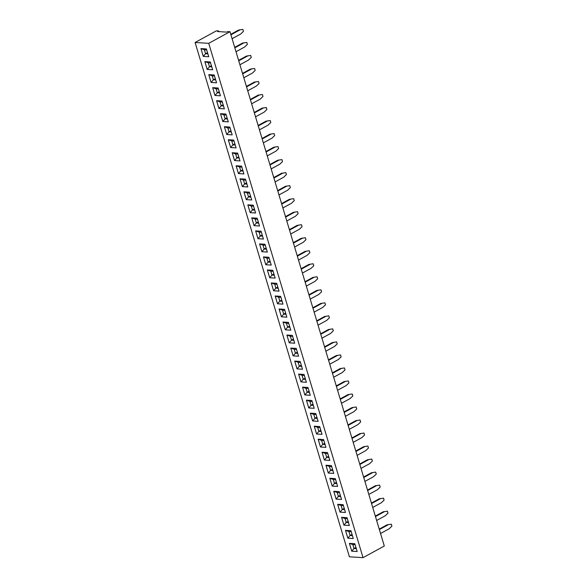 <?xml version="1.0" encoding="UTF-8"?>
<svg xmlns="http://www.w3.org/2000/svg" width="587" height="587" viewBox="0 0 587 587"><rect width="100%" height="100%" fill="white"/><g stroke="black" fill="none" stroke-linecap="round" stroke-linejoin="round"><path stroke-width="0.88" d="M363.037 557.65L384.302 546.02L230.001 31.705L227.727 31.566L226.714 32.116L217.623 31.544L218.635 30.994L216.361 30.847L195.097 42.477L349.397 556.792L363.037 557.65L208.737 43.335L195.097 42.477M230.001 31.705L208.737 43.335M218.635 30.994L218.826 31.617M259.542 243.906L261.883 251.713L267.342 252.058L264.994 244.243L259.542 243.906M263.46 256.923L265.801 264.73L271.245 265.082L268.905 257.267L263.446 256.923L265.786 264.737L271.245 265.075M267.349 269.947L269.697 277.754L275.149 278.099L272.808 270.291L267.349 269.947M280.623 296.332L275.164 295.987L277.504 303.795L282.963 304.139L280.623 296.332M271.267 282.963L273.608 290.77L279.06 291.123L276.712 283.308L271.26 282.963L273.601 290.778L279.052 291.115M296.244 348.414L290.792 348.069L293.133 355.876L298.592 356.221L296.244 348.414M294.681 343.204L292.341 335.39L286.882 335.045L289.23 342.859L294.681 343.204L289.237 342.852L291.519 340.174L293.816 340.321L291.526 340.159L293.456 339.103M286.867 317.163L284.526 309.349L279.067 309.004L281.415 316.819L286.867 317.163L281.422 316.811L283.704 314.133L286.008 314.28L283.712 314.118L285.642 313.062M282.978 322.028L285.319 329.835L290.778 330.18L288.43 322.373L282.978 322.028L285.333 329.835L290.778 330.173M300.155 361.431L294.696 361.086L297.037 368.9L302.496 369.245L300.155 361.431M304.059 374.455L298.6 374.11L300.948 381.917L306.399 382.262L304.059 374.455M310.31 395.286L307.962 387.471L302.51 387.127L304.851 394.941L310.31 395.286L304.866 394.934L307.148 392.255L309.444 392.402M353.279 538.514L350.938 530.699L345.479 530.355L347.82 538.169L353.279 538.514L347.834 538.162L350.116 535.483L352.413 535.63M341.575 517.338L343.916 525.145L349.375 525.49L347.027 517.675L341.575 517.338M337.679 504.314L340.02 512.121L345.464 512.473L343.124 504.659L337.664 504.314L340.012 512.128L345.464 512.466M341.561 499.449L339.213 491.635L333.761 491.29L336.102 499.104L341.561 499.449M314.243 426.191L316.584 433.998L322.028 434.351L319.688 426.536L314.228 426.191L316.569 434.006L322.028 434.343M329.843 460.391L327.495 452.577L322.043 452.232L324.384 460.047L329.843 460.391M318.132 439.208L320.48 447.023L325.932 447.367L323.591 439.553L318.132 439.208M325.946 465.249L328.287 473.063L333.746 473.408L331.406 465.594L325.946 465.249M335.309 478.618L329.85 478.273L332.198 486.087L337.65 486.432L335.309 478.618M318.125 421.327L315.777 413.512L310.325 413.167L312.666 420.982L318.125 421.327L312.673 420.974L314.955 418.296L317.259 418.443M311.873 400.495L306.414 400.151L308.762 407.965L314.214 408.303L311.873 400.495M239.995 160.919L237.647 153.104L232.195 152.759L234.536 160.574L239.995 160.919L234.551 160.567L236.832 157.888L239.129 158.028L236.832 157.874L238.762 156.817M236.099 165.776L238.447 173.591L243.898 173.935L241.558 166.121L236.099 165.776M245.461 179.145L240.01 178.8L242.35 186.615L247.809 186.96L245.461 179.145M251.728 217.858L254.068 225.672L259.527 226.017L257.179 218.203L251.728 217.858M247.831 204.841L250.172 212.648L255.616 213L253.276 205.186L247.817 204.841L250.165 212.655L255.616 212.993M249.372 192.162L243.913 191.817L246.254 199.631L251.713 199.976L249.372 192.162M255.631 230.882L257.979 238.696L263.431 239.041L261.09 231.227L255.631 230.882L257.987 238.689L263.431 239.034M228.277 121.854L225.929 114.039L220.477 113.695L222.818 121.509L228.277 121.854L222.833 121.502L225.115 118.823L227.411 118.97M232.181 134.871L229.84 127.063L224.381 126.719L226.729 134.533L232.181 134.871L226.736 134.526L229.018 131.848L231.315 131.987M228.284 139.735L230.632 147.55L236.091 147.895L233.743 140.08L228.284 139.735M220.463 95.813L218.122 87.999L212.663 87.654L215.003 95.468L220.463 95.813M222.025 101.023L216.566 100.678L218.914 108.485L224.366 108.83L222.025 101.023M208.767 74.637L211.107 82.444L216.559 82.789L214.211 74.982L208.759 74.637L211.1 82.444L216.552 82.789M200.945 48.596L203.285 56.403L208.745 56.748L206.397 48.941L200.945 48.596L203.3 56.403L208.745 56.748M204.863 61.613L207.204 69.42L212.648 69.772L210.307 61.958L204.848 61.613L207.196 69.427L212.648 69.765M354.841 543.723L349.382 543.379L351.73 551.186L357.182 551.531L354.841 543.723M261.89 251.713L264.172 249.027L262.998 245.095L265.295 245.256L262.998 245.095L259.571 243.906L261.89 251.713L267.334 252.05M273.109 271.282L270.805 271.135L267.386 269.947L269.704 277.754L275.149 278.091M280.916 297.323L278.62 297.176L275.193 295.987L277.519 303.795L282.963 304.132M290.8 348.069L293.14 355.876L298.585 356.221M286.896 335.045L289.237 342.852M281.415 316.819L279.082 309.004M297.037 368.9L302.496 369.238M300.449 362.428L298.152 362.282L294.725 361.093L297.051 368.893L299.333 366.215L301.63 366.361L299.333 366.2L301.263 365.151M298.614 374.11L300.955 381.917L306.399 382.262M304.851 394.941L302.518 387.127L305.966 388.323L307.148 392.255M345.494 530.355L347.834 538.162M343.923 525.138L346.205 522.459L345.031 518.526L347.328 518.688L345.031 518.526L341.605 517.338L343.923 525.138L349.368 525.482M336.102 499.104L341.561 499.442M337.232 492.5L338.398 496.411L337.217 492.486L339.521 492.647L337.217 492.486L333.79 491.297L336.116 499.097L338.398 496.419L340.695 496.565L338.398 496.411L340.328 495.355M324.384 460.047L329.835 460.384M322.05 452.232L324.391 460.039L326.673 457.361L328.977 457.5L326.68 457.346L328.61 456.29M323.892 440.551L321.588 440.404L318.169 439.215L320.487 447.015L325.932 447.36M320.48 447.023L322.769 444.337L325.066 444.484L322.777 444.322L324.706 443.273M328.287 473.063L330.584 470.378L329.402 466.445L331.706 466.606L329.402 466.445L325.976 465.256L328.302 473.056L333.746 473.401M329.865 478.273L332.205 486.08L337.65 486.425M312.666 420.982L310.332 413.167L313.781 414.363L314.955 418.296M306.429 400.151L308.769 407.958L314.214 408.303M232.203 152.759L234.551 160.567M241.859 167.119L239.555 166.972L236.135 165.783L238.454 173.583L243.898 173.928M238.447 173.591L240.736 170.905L243.033 171.052L240.743 170.89L242.673 169.841M242.35 186.615L247.802 186.952M240.017 178.8L242.358 186.607L244.64 183.929L246.944 184.069L244.647 183.914L246.577 182.858M254.068 225.672L256.365 222.987L255.184 219.054L257.488 219.215L255.184 219.054L251.757 217.865L254.083 225.665L259.527 226.01M246.254 199.631L251.713 199.969M247.384 193.028L248.558 196.938L247.369 193.013L249.673 193.174L247.369 193.013L243.943 191.824L246.269 199.624L248.55 196.946L250.847 197.093L248.558 196.938L250.488 195.882M222.818 121.509L220.485 113.695L223.933 114.891L225.115 118.823M224.395 126.719L226.736 134.526M234.044 141.078L231.748 140.931L228.321 139.743L230.64 147.542L236.084 147.887M230.632 147.55L232.922 144.864L235.226 145.011M215.003 95.468L220.463 95.806M218.415 88.997L216.119 88.85L212.692 87.661L215.018 95.461L217.3 92.783L219.597 92.929L217.3 92.768L219.23 91.719M216.581 100.678L218.922 108.485L224.366 108.83M355.142 544.714L352.838 544.567L349.419 543.379L351.738 551.186L357.182 551.523M306.326 286.104L314.94 281.386L317.684 278.752L317.097 276.8L312.856 277.424L305.005 281.716M317.097 276.8L312.856 277.424M313.766 277.482L305.152 282.193M302.415 273.08L311.037 268.369L313.781 265.728L313.194 263.776L308.953 264.407L301.102 268.699M313.194 263.776L308.953 264.407M309.863 264.466L301.248 269.176M294.608 247.039L303.222 242.328L305.966 239.687L305.379 237.735L301.138 238.366L293.287 242.658M305.379 237.735L301.138 238.366M302.048 238.425L293.434 243.135M298.512 260.063L307.126 255.345L309.87 252.711L309.29 250.759L305.049 251.383L297.198 255.675M309.29 250.759L305.049 251.383M305.959 251.441L297.338 256.152M278.979 194.957L287.593 190.247L290.345 187.605L289.758 185.653L285.517 186.284L277.666 190.577M289.758 185.653L285.517 186.284M286.427 186.336L277.805 191.054M282.883 207.974L291.504 203.263L294.248 200.629L293.661 198.677L289.42 199.301L281.569 203.594M293.661 198.677L289.42 199.301M290.33 199.36L281.716 204.071M286.794 220.998L295.408 216.287L298.152 213.646L297.565 211.694L293.324 212.325L285.48 216.618M297.565 211.694L293.324 212.325M294.234 212.377L285.62 217.095M290.697 234.015L299.319 229.304L302.063 226.67L301.476 224.718L297.235 225.342L289.384 229.634M301.476 224.718L297.235 225.342M298.145 225.401L289.523 230.111M275.076 181.933L283.69 177.223L286.434 174.588L285.847 172.637L281.606 173.26L273.755 177.553M285.847 172.637L281.606 173.26M282.516 173.319L273.902 178.03M271.165 168.917L279.786 164.206L282.53 161.564L281.943 159.613L277.702 160.244L269.851 164.536M281.943 159.613L277.702 160.244M278.612 160.295L269.998 165.006M232.1 38.713L240.721 34.002L243.466 31.36L242.879 29.409L238.638 30.032L230.786 34.325M242.879 29.409L238.638 30.032M239.547 30.091L230.933 34.802M236.011 51.729L244.625 47.019L247.369 44.385L246.782 42.425L242.548 43.056L234.697 47.349M246.782 42.425L242.548 43.056M243.451 43.115L234.837 47.826M247.729 90.794L256.343 86.084L259.087 83.442L258.507 81.49L254.266 82.114L246.415 86.406M258.507 81.49L254.266 82.114M255.176 82.173L246.555 86.883M243.825 77.77L252.439 73.059L255.184 70.425L254.597 68.466L250.356 69.097L242.504 73.39M254.597 68.466L250.356 69.097M251.265 69.156L242.651 73.867M239.914 64.753L248.536 60.043L251.28 57.401L250.693 55.449L246.452 56.073L238.601 60.366M250.693 55.449L246.452 56.073M247.362 56.132L238.74 60.843M267.261 155.893L275.875 151.182L278.62 148.548L278.04 146.596L273.799 147.22L265.948 151.512M278.04 146.596L273.799 147.22M274.709 147.278L266.087 151.989M263.35 142.876L271.972 138.165L274.716 135.524L274.129 133.572L269.888 134.203L262.037 138.495M274.129 133.572L269.888 134.203M270.798 134.254L262.184 138.965M259.447 129.852L268.061 125.141L270.812 122.507L270.225 120.548L265.984 121.179L258.133 125.471M270.225 120.548L265.984 121.179M266.894 121.238L258.273 125.948M251.632 103.811L260.254 99.1L262.998 96.466L262.411 94.507L258.17 95.138L250.319 99.43M262.411 94.507L258.17 95.138M259.08 95.197L250.466 99.907M255.543 116.835L264.157 112.124L266.902 109.483L266.315 107.531L262.073 108.155L254.23 112.447M266.315 107.531L262.073 108.155M262.983 108.213L254.369 112.924M333.665 377.243L342.287 372.532L345.031 369.898L344.444 367.939L340.203 368.57L332.352 372.862M344.444 367.939L340.203 368.57M341.113 368.629L332.499 373.339M329.762 364.226L338.376 359.515L341.128 356.874L340.541 354.922L336.3 355.546L328.449 359.838M340.541 354.922L336.3 355.546M337.209 355.605L328.588 360.315M325.858 351.202L334.473 346.491L337.217 343.857L336.63 341.898L332.389 342.529L324.538 346.822M336.63 341.898L332.389 342.529M333.299 342.588L324.684 347.299M318.044 325.161L326.658 320.451L329.402 317.816L328.823 315.857L324.582 316.488L316.731 320.781M328.823 315.857L324.582 316.488M325.484 316.547L316.87 321.258M321.947 338.185L330.569 333.475L333.313 330.833L332.726 328.881L328.485 329.505L320.634 333.798M332.726 328.881L328.485 329.505M329.395 329.564L320.781 334.274M310.23 299.121L318.844 294.41L321.595 291.768L321.008 289.817L316.767 290.448L308.916 294.74M321.008 289.817L316.767 290.448M317.677 290.506L309.055 295.217M314.133 312.145L322.755 307.427L325.499 304.792L324.912 302.841L320.671 303.464L312.82 307.757M324.912 302.841L320.671 303.464M321.581 303.523L312.966 308.234M364.916 481.406L373.537 476.695L376.282 474.061L375.695 472.109L371.454 472.733L363.602 477.026M375.695 472.109L371.454 472.733M372.363 472.792L363.749 477.502M361.012 468.389L369.627 463.679L372.378 461.037L371.791 459.085L367.55 459.716L359.699 464.009M371.791 459.085L367.55 459.716M368.46 459.768L359.838 464.486M353.198 442.349L361.819 437.638L364.564 434.996L363.977 433.045L359.736 433.676L351.884 437.968M363.977 433.045L359.736 433.676M360.645 433.727L352.031 438.438M357.109 455.365L365.723 450.655L368.467 448.02L367.88 446.069L363.639 446.692L355.788 450.985M367.88 446.069L363.639 446.692M364.549 446.751L355.935 451.462M341.48 403.284L350.101 398.573L352.846 395.939L352.259 393.98L348.018 394.611L340.167 398.903M352.259 393.98L348.018 394.611M348.927 394.669L340.306 399.38M345.391 416.308L354.005 411.597L356.749 408.956L356.162 407.004L351.921 407.635L344.07 411.927M356.162 407.004L351.921 407.635M352.831 407.686L344.217 412.397M349.294 429.324L357.909 424.614L360.653 421.98L360.073 420.028L355.832 420.652L347.981 424.944M360.073 420.028L355.832 420.652M356.742 420.71L348.12 425.421M337.576 390.267L346.191 385.556L348.935 382.915L348.348 380.963L344.107 381.587L336.263 385.879M348.348 380.963L344.107 381.587M345.017 381.645L336.402 386.356M372.73 507.447L381.352 502.736L384.096 500.102L383.509 498.15L379.268 498.774L371.417 503.066M383.509 498.15L379.268 498.774M380.178 498.833L371.556 503.543M368.827 494.43L377.441 489.719L380.185 487.078L379.598 485.126L375.364 485.757L367.513 490.05M379.598 485.126L375.364 485.757M376.267 485.809L367.653 490.527M380.545 533.495L389.159 528.777L391.903 526.143L391.324 524.191L387.082 524.815L379.231 529.107M391.324 524.191L387.082 524.815M387.992 524.873L379.371 529.584M376.641 520.471L385.255 515.76L388 513.119L387.413 511.167L383.172 511.798L375.32 516.09M387.413 511.167L383.172 511.798M384.081 511.857L375.467 516.567M263.005 245.109L264.179 249.02L266.476 249.174M265.801 264.73L268.083 262.051L270.38 262.198M263.475 256.923L266.902 258.119L268.083 262.051M266.916 258.133L269.206 258.273L266.902 258.119L268.083 262.037L270.372 262.184M269.704 277.754L271.986 275.068L274.283 275.215M270.805 271.135L271.986 275.068M277.519 303.795L279.801 301.109L282.098 301.256L279.808 301.102L281.738 300.045M278.62 297.176L279.801 301.109L278.634 297.191L280.924 297.338M273.608 290.77L275.89 288.092L278.194 288.239M271.289 282.963L274.716 284.159L275.89 288.092M277.013 284.306L274.716 284.159M290.822 348.069L294.248 349.265L295.422 353.191L297.726 353.337L295.43 353.183L297.36 352.127M295.43 353.183L294.256 349.272L296.545 349.419L294.248 349.265M293.14 355.876L295.422 353.191M286.918 335.045L290.338 336.241L291.519 340.174L290.352 336.256L292.642 336.388L290.352 336.256M279.104 309.004L282.523 310.2L283.704 314.133L282.538 310.215L284.827 310.362M284.827 310.347L282.523 310.2M283.007 322.028L286.434 323.224L287.615 327.15L289.912 327.297L287.615 327.142L289.545 326.086M285.333 329.835L287.615 327.15L286.449 323.232L288.738 323.378L286.434 323.224M298.152 362.282L299.333 366.215L298.167 362.296L300.456 362.443M298.636 374.11L302.056 375.306L303.237 379.239L305.534 379.378L303.244 379.224L305.174 378.167M303.244 379.224L302.07 375.313L304.36 375.46L302.056 375.306M300.955 381.917L303.237 379.239M308.263 388.469L305.966 388.323L307.148 392.241L309.437 392.387M345.508 530.355L348.935 531.551L350.116 535.483M348.949 531.565L351.239 531.705L348.935 531.551L350.116 535.469L352.413 535.615M345.039 518.541L346.213 522.452L348.509 522.606M340.02 512.121L342.302 509.443L344.598 509.589L342.309 509.428L344.239 508.371M337.701 504.314L341.12 505.51L342.302 509.443L341.135 505.524L343.424 505.656L341.135 505.524M316.584 433.998L318.866 431.32L321.162 431.46L318.866 431.306L320.796 430.249M314.258 426.191L317.684 427.387L318.866 431.32M319.981 427.534L317.684 427.387M322.072 452.232L325.499 453.428L326.673 457.361L325.506 453.443L327.803 453.582L325.499 453.428M321.588 440.404L322.769 444.337L321.603 440.419L323.892 440.566M329.417 466.46L330.591 470.37L332.88 470.525L330.591 470.37L332.521 469.314M329.887 478.273L333.306 479.469L334.487 483.402L336.791 483.549L334.495 483.387L336.424 482.331M333.321 479.484L335.61 479.623L333.306 479.469L334.495 483.387L332.205 486.08M316.077 414.51L313.781 414.363M306.443 400.151L309.87 401.347L311.051 405.279L313.348 405.419M312.167 401.486L309.87 401.347M308.769 407.958L311.051 405.279M232.225 152.759L235.651 153.955L236.832 157.888M237.948 154.102L235.651 153.955M239.555 166.972L240.736 170.905L239.569 166.987L241.859 167.134M240.039 178.8L243.466 179.996L244.64 183.929L243.473 180.011L245.762 180.15L243.466 179.996M255.198 219.068L256.365 222.979L258.662 223.133L256.365 222.979L258.295 221.923M250.172 212.648L252.454 209.97L254.751 210.117L252.461 209.955L254.391 208.899M247.853 204.841L251.273 206.037L252.454 209.97L251.287 206.052L253.577 206.184L251.287 206.052M255.661 230.882L259.087 232.078L260.268 236.011L262.565 236.157L260.276 235.996L262.206 234.939M257.987 238.689L260.268 236.011L259.102 232.092L261.384 232.225L259.102 232.092M226.23 115.037L223.933 114.891L225.115 118.809L227.404 118.956M224.41 126.719L227.837 127.915L229.018 131.848M230.133 128.054L227.837 127.915M231.748 140.931L232.922 144.864M216.119 88.85L217.3 92.783L216.133 88.864L218.423 89.011M216.603 100.678L220.022 101.874L221.204 105.807L223.5 105.946L221.211 105.792L223.141 104.735M221.211 105.792L220.037 101.881L222.326 102.028L220.022 101.874M218.922 108.485L221.204 105.807M211.107 82.444L213.389 79.766L215.693 79.905L213.397 79.751L215.326 78.695M208.789 74.637L212.215 75.833L213.389 79.766M213.397 79.751L212.223 75.84L214.512 75.987L212.215 75.833M200.974 48.596L204.401 49.792L205.582 53.718L207.879 53.865L205.582 53.711L207.512 52.654M203.3 56.403L205.582 53.718L204.415 49.8L206.705 49.946L204.401 49.792M207.204 69.42L209.486 66.742L211.782 66.889L209.493 66.727L211.423 65.671M204.885 61.613L208.304 62.809L209.486 66.742L208.319 62.824L210.608 62.956L208.319 62.824M351.738 551.186L354.02 548.5L356.316 548.647M352.838 544.567L354.02 548.5M266.109 247.963L264.179 249.02L266.469 249.159M273.109 271.297L270.82 271.15L271.994 275.061L274.283 275.2M277.02 284.321L274.723 284.174L275.897 288.078L278.187 288.224M308.27 388.484L305.981 388.337M348.142 521.395L346.213 522.452L348.502 522.591M319.988 427.541L317.699 427.402L318.866 431.306M316.077 414.525L313.788 414.378L314.962 418.282L317.251 418.428M312.174 401.501L309.885 401.361L311.059 405.265L313.348 405.412M237.955 154.11L235.666 153.97L236.832 157.874M226.237 115.052L223.948 114.905M230.141 128.069L227.851 127.929L229.025 131.833L231.315 131.98M234.044 141.093L231.755 140.946L232.929 144.85L235.218 144.996M355.142 544.729L352.853 544.582L354.027 548.493L356.316 548.632M268.083 262.037L270.013 260.98M271.994 275.061L273.924 274.004M275.897 288.078L277.827 287.021M307.148 392.241L309.078 391.191M350.116 535.469L352.046 534.412M314.962 418.282L316.892 417.232M311.059 405.265L312.988 404.208M225.115 118.809L227.044 117.76M229.025 131.833L230.955 130.776M232.929 144.85L234.859 143.8M354.027 548.493L355.957 547.436"/></g></svg>
